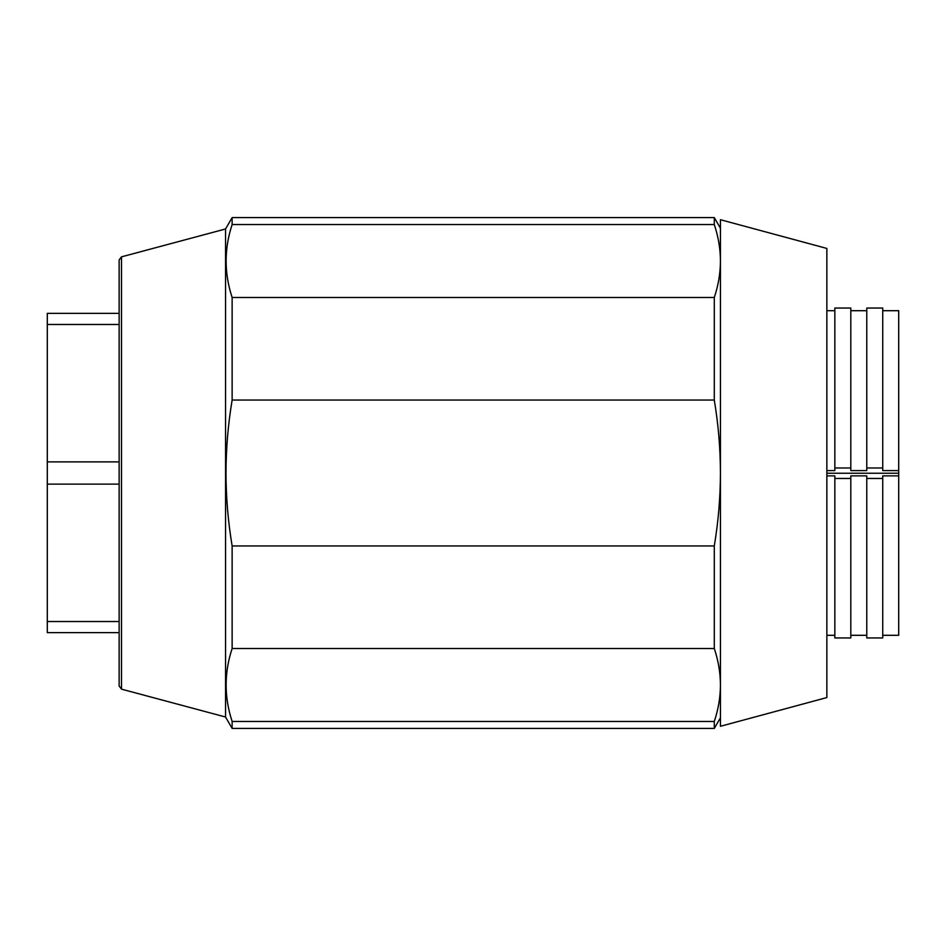 <?xml version="1.0" encoding="UTF-8"?>
<svg xmlns="http://www.w3.org/2000/svg" width="946" height="946" viewBox="0 0 946 946"><rect width="100%" height="100%" fill="white"/><g stroke="black" fill="none" stroke-linecap="round" stroke-linejoin="round"><path stroke-width="1.42" d="M834.845 467.986L850.809 467.986L850.809 308.041L834.845 308.041L834.845 470.588L826.863 470.588M826.863 475.873L834.845 475.873L834.845 637.959L850.809 637.959L850.809 475.873L866.773 475.873L866.773 637.959L882.736 637.959L882.736 475.873L898.7 475.873L898.7 635.298L882.736 635.298M834.845 478.463L850.809 478.463M866.773 467.986L882.736 467.986L882.736 308.041L866.773 308.041L866.773 470.588L850.809 470.588L850.809 467.986M866.773 478.463L882.736 478.463M882.736 310.702L898.7 310.702L898.7 470.588L882.736 470.588L882.736 467.986M898.7 470.588L898.7 475.873M898.7 473.237L826.863 473.237M119.137 313.363L47.3 313.363L47.3 632.638L119.137 632.638M119.137 461.885L47.3 461.885M47.3 484.115L119.137 484.115M47.3 324.478L119.137 324.478M119.137 621.522L47.3 621.522M121.502 256.851L119.137 259.937L119.137 686.063L121.502 689.149L121.502 256.851L225.562 228.967L225.562 717.033L232.137 728.42L714.289 728.42L714.289 721.467L232.137 721.467L232.137 728.42M225.562 228.967L232.137 217.58L232.137 224.533C224.119 248.857 224.119 273.181 232.137 297.493L232.137 400.04C228.104 424.186 226.047 448.51 225.999 473C226.047 497.49 228.104 521.814 232.137 545.96L232.137 648.507C224.119 672.819 224.119 697.143 232.137 721.467M232.137 648.507L714.289 648.507C718.333 660.58 720.379 672.736 720.438 684.987C720.379 697.226 718.333 709.394 714.289 721.467M232.137 545.96L714.289 545.96L714.289 648.507M232.137 400.04L714.289 400.04C718.333 424.186 720.379 448.51 720.438 473C720.379 497.49 718.333 521.814 714.289 545.96M232.137 297.493L714.289 297.493L714.289 400.04M232.137 224.533L714.289 224.533C718.333 236.606 720.379 248.774 720.438 261.013C720.379 273.264 718.333 285.42 714.289 297.493M232.137 217.58L714.289 217.58L714.289 224.533M826.863 473L826.863 248.443L720.438 219.709L720.438 726.292L826.863 697.557L826.863 473M826.863 635.298L834.845 635.298M826.863 310.702L834.845 310.702M850.809 635.298L866.773 635.298M850.809 310.702L866.773 310.702M720.438 717.778L714.289 728.42M720.438 228.223L714.289 217.58M121.502 689.149L225.562 717.033"/></g></svg>
